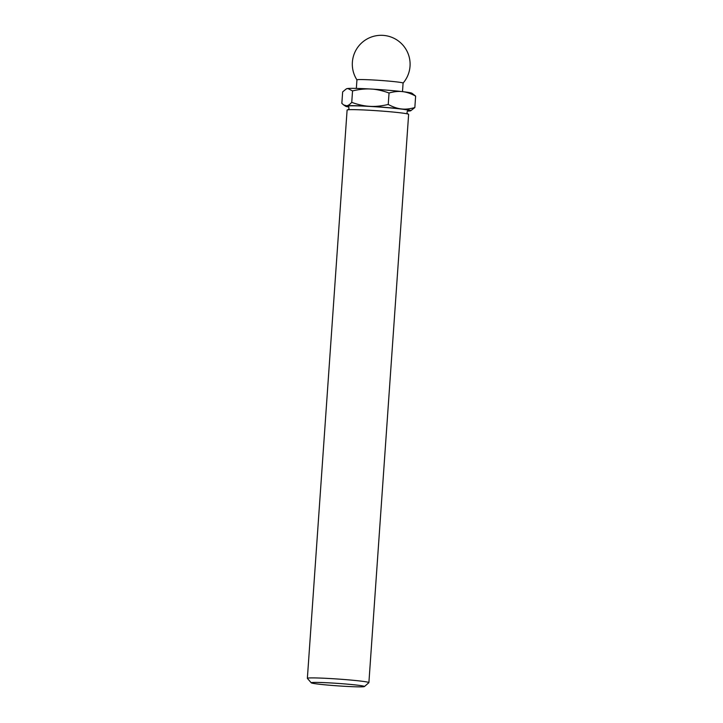 <?xml version="1.0" encoding="UTF-8"?>
<svg xmlns="http://www.w3.org/2000/svg" width="723" height="723" viewBox="0 0 723 723"><rect width="100%" height="100%" fill="white"/><g stroke="black" fill="none" stroke-linecap="round" stroke-linejoin="round"><path stroke-width="1.08" d="M348.748 106.986A32.77 1.509 4 0 1 345.54 106.209A32.77 1.509 4 0 1 346.588 105.775L343.615 104.916L341.843 103.353L342.648 91.893L346.2 88.965L347.799 88.486L352.544 90.908C359.439 89.291 365.594 88.676 370.998 89.037C376.412 89.291 382.431 90.619 389.046 93.005C394.107 91.577 398.608 91.125 402.539 91.64C406.489 92.038 410.854 93.529 415.635 96.105L411.938 93.24A32.77 1.509 4 0 0 402.539 91.64A32.77 1.509 4 0 0 370.998 89.037A32.77 1.509 4 0 0 347.799 88.486A32.77 1.509 4 0 0 346.769 88.685L346.2 88.965M410.709 110.773L414.839 107.555C409.778 108.983 405.278 109.444 401.337 108.929A32.77 1.509 4 0 1 410.709 110.773A32.77 1.509 4 0 1 409.679 110.971A32.77 1.509 4 0 1 407.429 111.089M369.787 106.326C364.374 106.073 358.355 104.754 351.749 102.359C349.778 104.546 348.052 105.685 346.588 105.775A32.77 1.509 4 0 1 369.787 106.326A32.77 1.509 4 0 1 401.337 108.929C397.388 108.522 393.023 107.031 388.242 104.464C381.346 106.073 375.201 106.697 369.787 106.326M344.627 686.299A26.67 1.229 4 0 1 311.261 682.828A26.67 1.229 4 0 1 337.921 683.407A26.67 1.229 4 0 1 364.41 686.552A26.67 1.229 4 0 1 344.627 686.299M311.261 682.828L307.392 678.391A30.845 1.419 4 0 1 307.365 678.328A30.845 1.419 4 0 1 338.228 679.06A30.845 1.419 4 0 1 368.893 682.629A30.845 1.419 4 0 1 368.857 682.693L364.41 686.552M307.365 678.328L347.103 110.059A30.845 1.419 4 0 1 377.966 110.8A30.845 1.419 4 0 1 408.631 114.361L368.893 682.629M414.839 107.555L415.635 96.105M351.749 102.359L352.544 90.908M388.242 104.464L389.046 93.005M356.954 79.901A23.127 1.066 4 0 1 356.945 79.864A23.127 1.066 4 0 1 380.09 80.416A23.127 1.066 4 0 1 403.091 83.091A28.911 28.911 0 0 0 363.308 41.5A28.911 28.911 0 0 0 356.936 79.882M348.405 106.661A30.845 1.419 4 0 1 378.237 106.959A30.845 1.419 4 0 1 407.817 110.818M345.54 106.209L343.615 104.916M407.98 110.746L407.989 110.746C406.805 111.694 406.733 112.779 407.754 114.008M348.016 109.833C349.209 108.884 349.281 107.799 348.242 106.57L348.251 106.57M402.494 91.631L403.091 83.091M356.34 88.405L356.945 79.864"/></g></svg>

